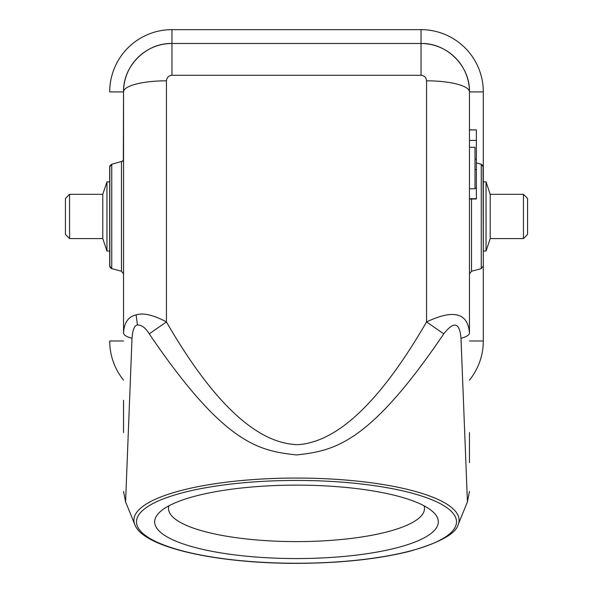 <?xml version="1.0" encoding="UTF-8"?>
<svg xmlns="http://www.w3.org/2000/svg" width="593" height="593" viewBox="0 0 593 593"><rect width="100%" height="100%" fill="white"/><g stroke="black" fill="none" stroke-linecap="round" stroke-linejoin="round"><path stroke-width="0.89" d="M482.924 165.543L481.249 164.261L483.302 166.929L483.302 91.915L469.463 91.915C470.145 66.053 446.877 42.8 421.03 43.489A48.426 48.426 0 0 1 469.463 91.915L469.463 129.941L476.379 129.941L476.379 198.989L469.463 198.989M469.463 129.8L476.379 129.941M469.463 129.941L469.463 332.955M469.463 140.385L476.379 140.385M469.463 198.714L476.379 198.714M475 188.151L476.379 188.151M475 169.561L476.379 169.561M475 159.094L476.379 159.094M469.463 432.616L469.463 462.666M163.638 44.208A48.426 48.426 0 0 1 171.97 43.489L421.03 43.489L421.03 75.281C424.351 75.57 426.197 77.416 426.567 80.818A42.896 11.104 0 0 1 469.463 91.915L469.463 333.029C469.241 335.082 466.417 336.846 460.991 338.314L467.425 501.863L469.463 491.441M467.403 501.915L458.189 524.553A162.578 42.081 180 0 0 412.046 490.544A162.578 42.081 180 0 0 296.5 478.062A162.578 42.081 180 0 0 182.889 490.04A162.578 42.081 180 0 0 181.087 490.507A162.578 42.081 180 0 0 134.811 524.553L125.583 501.878L123.537 491.441M469.463 380.12A62.265 62.265 0 0 0 483.302 340.982L483.302 265.968L481.249 268.636L471.517 271.246L481.249 268.636L481.249 164.261L476.379 162.956L481.249 164.261M469.463 273.922L471.517 271.246L469.463 273.922L471.517 271.246L471.517 198.989M483.036 165.751L483.302 265.968M483.302 91.915A62.265 62.265 0 0 0 421.03 29.65A62.265 62.265 0 0 1 483.302 91.915L483.302 340.982L469.463 340.982M469.463 333.029C467.914 312.808 453.615 309.109 426.567 321.925L443.757 333.852C453.949 320.872 459.694 322.355 460.991 338.314M443.757 333.852C369.135 443.957 334.311 450.769 296.5 454.942C259 450.739 224.554 444.765 149.243 333.852C145.426 327.736 141.497 324.786 137.443 324.986C134.5 325.201 132.691 329.641 132.009 338.314L125.583 501.878M149.243 333.852L166.433 321.925C213.154 402.81 256.947 443.727 297.812 444.661C337.736 442.111 380.654 401.194 426.567 321.925L426.567 80.818M123.337 160.021L123.537 91.915A42.896 11.104 0 0 1 166.433 80.818L166.433 321.925C153.35 314.942 143.239 312.6 136.101 314.898C128.296 316.632 124.107 322.674 123.537 333.029L123.537 91.915A48.426 48.426 0 0 1 137.309 58.092M123.537 333.029L123.537 333.044C123.759 335.082 126.583 336.846 132.009 338.314M123.537 432.556L123.537 400.327M109.838 266.828L109.816 166.151M166.433 80.818C166.803 77.416 168.649 75.57 171.97 75.281L171.97 43.489L421.03 43.489L421.03 29.65L171.97 29.65A62.265 62.265 0 0 0 109.698 91.915L123.537 91.915C122.862 66.068 146.056 42.822 171.97 43.489C146.123 42.8 122.847 66.06 123.537 91.915M137.761 57.632A48.426 48.426 0 0 1 144.714 51.887M145.418 51.413A48.426 48.426 0 0 1 154.136 46.891M154.565 46.721A48.426 48.426 0 0 1 162.059 44.512M110.046 165.595L111.751 164.261L109.698 166.929L109.698 265.968L111.751 268.636L110.046 267.31M123.277 160.154L122.543 161.103M122.454 161.177L111.751 164.261L109.698 166.929M123.537 332.955L123.537 273.922L121.483 271.246L123.537 273.922L123.537 158.998A2.765 2.765 179.9 0 1 121.483 161.652L121.483 271.246L111.751 268.636L109.698 265.968M123.537 340.982L109.698 340.982A62.265 62.265 0 0 0 123.537 380.12M109.698 181.858L106.955 181.858L106.955 251.039L109.698 251.039M106.955 181.858L102.782 194.311L102.782 238.586L106.955 251.039M102.782 194.311L69.574 194.311L69.574 238.586L102.782 238.586M69.574 238.586L65.423 234.435L65.423 198.462L69.574 194.311M424.077 505.807A127.992 33.126 0 0 1 424.492 508.475A127.992 33.126 0 0 1 296.5 541.602A127.992 33.126 0 0 1 168.508 508.475A127.992 33.126 0 0 1 168.923 505.807M296.5 485.133A141.831 36.707 0 0 1 433.142 512.011A141.831 36.707 0 0 1 296.5 558.554A141.831 36.707 0 0 1 159.858 512.011A141.831 36.707 0 0 1 296.5 485.133M483.302 251.039L486.045 251.039L486.045 181.858L483.302 181.858M486.045 251.039L490.218 238.586L490.218 194.311L486.045 181.858M490.218 238.586L523.426 238.586L523.426 194.311L490.218 194.311M523.426 194.311L527.577 198.462L527.577 234.435L523.426 238.586M469.463 188.774L475 188.774L475 147.264L469.463 147.264M137.443 324.986L136.101 314.898M171.97 43.489L171.97 29.65M123.537 158.983A2.765 2.765 179.9 0 1 121.483 161.652M111.751 268.636L111.751 164.261M171.97 75.281L421.03 75.281M408.31 551.468A160.006 41.414 180 0 0 444.683 506.222A160.006 41.414 180 0 0 296.5 480.434A160.006 41.414 180 0 0 184.69 492.22A160.006 41.414 180 0 0 148.317 537.466A160.006 41.414 180 0 0 296.5 563.254A160.006 41.414 180 0 0 408.31 551.468M469.463 198.922L476.379 198.922M134.811 524.553C142.891 547.346 216 563.446 296.5 563.35C339.9 563.194 377.4 559.236 408.985 551.475C439.472 542.78 455.876 533.804 458.189 524.553"/></g></svg>
